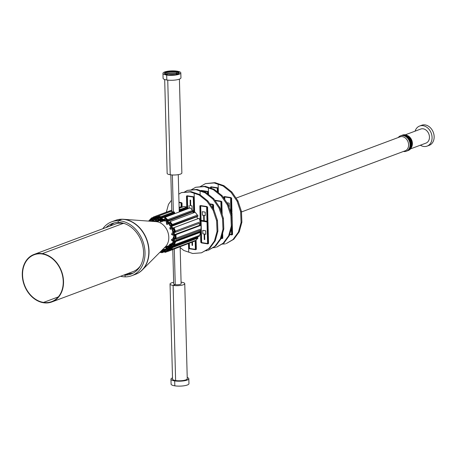 <?xml version="1.0" encoding="UTF-8"?>
<svg xmlns="http://www.w3.org/2000/svg" width="457" height="457" viewBox="0 0 457 457"><rect width="100%" height="100%" fill="white"/><g stroke="black" fill="none" stroke-linecap="round" stroke-linejoin="round"><path stroke-width="0.69" d="M156.277 216.904L153.575 217.829L156.277 216.904M171.758 210.266L156.054 216.11L171.758 210.243L156.054 216.11L156.305 216.818L153.552 217.761L156.328 216.881L156.054 216.11L153.301 217.052L153.598 217.898L158.093 216.327L153.598 217.898L153.718 218.235L158.105 216.704L153.632 218.292L156.351 217.326M170.918 211.534L171.786 211.208L170.918 211.534M156.848 215.835L157.122 216.612L158.093 216.247L157.122 216.612L157.265 217.012L153.718 218.235M171.781 211.134L170.775 211.511L171.781 211.134M153.301 217.052L171.758 210.157M179.121 207.432L181.88 206.484L179.121 207.512M153.632 218.292L156.374 217.395M157.288 217.081L158.105 216.778M171.786 211.665L170.832 174.848M154.512 218.315A0.411 0.32 69.5 0 1 155.14 218.315A0.411 0.32 69.5 0 1 154.643 218.709A0.411 0.32 69.5 0 1 154.512 218.315M154.449 218.297A0.48 0.377 69.5 0 1 155.197 218.292A0.48 0.377 69.5 0 1 154.615 218.76A0.48 0.377 69.5 0 1 154.449 218.297M154.523 219.349L152.112 220.925L154.523 219.349M154.455 218.417L154.18 218.595L154.54 219.251L152.078 220.862L154.569 219.314L154.18 218.595L151.724 220.205L152.147 220.988L155.637 218.794L152.204 221.097M155.249 218.789L155.626 218.72L155.283 218.852L155.7 219.143L153.98 220.297M152.912 220.994L152.244 221.171M152.164 221.205L155.483 219.229L152.906 220.925M152.347 221.365L152.952 221.137M152.969 220.954A0.411 0.32 69.5 0 1 153.603 220.874A0.411 0.32 69.5 0 1 153.443 221.371A0.411 0.32 69.5 0 1 152.969 220.954M153.244 221.439A0.48 0.377 69.5 0 1 153.135 220.537A0.48 0.377 69.5 0 1 153.432 221.451M151.353 219.303L150.69 220.011L151.353 219.303M153.381 217.281L151.501 217.983L150.901 218.623L151.347 219.206L149.513 221.165L151.393 219.257L150.901 218.623L148.833 220.84L149.062 221.137M151.501 217.983L151.987 218.623L153.638 218.006L152.032 218.675L153.661 218.069L152.032 218.675L150.833 219.954L152.032 218.675L152.244 218.954L154.517 218.103L152.244 218.954L151.073 220.303M149.61 221.171L152.244 218.954L149.525 221.165M152.284 219.006L154.477 218.189M150.085 221.211A0.411 0.32 69.5 0 1 150.587 220.782A0.411 0.32 69.5 0 1 150.644 221.251M150.022 221.205A0.48 0.377 69.5 0 1 150.616 220.725A0.48 0.377 69.5 0 1 150.713 221.251M180.612 210.134L179.184 209.912L180.612 210.134M179.144 208.318L183.954 206.518L186.97 206.987L180.652 209.346L180.669 210.071L179.184 209.843L180.675 210.14L180.652 209.346L179.167 209.117M181.549 210.346L187.867 207.918L181.549 210.346L179.19 209.98L181.549 210.346L181.555 210.694L187.873 208.329L187.867 207.986L181.549 210.346M181.526 209.483L181.543 210.277L187.867 207.918L187.844 207.118L181.526 209.483L180.652 209.346L186.97 206.987L187.844 207.118M179.195 210.329L181.555 210.694L187.873 208.329L181.555 210.763L179.195 210.329L181.555 210.763M179.213 210.928L179.555 210.98L179.213 210.854M179.555 210.98L180.555 210.608M179.555 210.911L180.555 210.54M161.07 217.435L158.111 216.978L161.07 217.435M158.088 216.184L170.644 211.488L173.666 211.957L161.11 216.647L161.127 217.372L158.111 216.909L161.132 217.441L161.11 216.647L158.088 216.184L158.111 217.046L162.007 217.646L174.557 212.888L162.007 217.646L158.111 217.046L158.122 217.389L162.012 217.995L174.568 213.299L174.563 212.956L162.007 217.646L162.012 217.995L174.574 213.373L162.012 218.063L159.122 217.549L158.128 217.92L160.013 218.212L161.013 217.84M161.984 216.784L162.001 217.578L174.557 212.888L174.54 212.088L161.984 216.784L161.11 216.647L173.666 211.957L174.54 212.088M160.013 218.212L161.013 217.909M158.99 217.595L162.012 218.063M157.911 218.806A0.411 0.32 69.5 0 1 158.533 218.869A0.411 0.32 69.5 0 1 158.013 219.24A0.411 0.32 69.5 0 1 157.911 218.806M157.859 218.777A0.48 0.377 69.5 0 1 158.585 218.852A0.48 0.377 69.5 0 1 157.979 219.286A0.48 0.377 69.5 0 1 157.859 218.777L155.671 218.966L157.854 218.783M173.7 213.722L173.997 213.613A0.48 0.377 -110.5 0 0 174.094 213.55M179.23 211.711L180.338 211.3L179.23 211.711M179.235 211.785L180.326 211.38M158.128 217.949L155.517 218.166L155.654 218.897L157.882 218.714L155.654 218.897L157.842 218.857L155.683 219.034L155.746 219.383L157.922 219.206L155.728 219.674L158.036 219.349M158.488 218.046L158.545 218.355L158.488 218.046M155.517 218.166L158.116 217.195M159.533 219.012L159.093 219.177M155.728 219.674L158.105 219.4M156.483 219.394L157.922 219.206M159.556 219.137L160.784 218.68M155.557 220.377A0.411 0.32 69.5 0 1 156.191 220.365A0.411 0.32 69.5 0 1 155.694 220.765A0.411 0.32 69.5 0 1 155.557 220.377M155.5 220.354A0.48 0.377 69.5 0 1 156.243 220.343A0.48 0.377 69.5 0 1 155.66 220.817A0.48 0.377 69.5 0 1 155.5 220.354M169.998 245.489L164.686 247.471L169.998 245.489M164.783 247.374L170.044 245.409M123.79 275.068A26.969 21.136 -110.5 0 0 124.99 275.114L128.788 273.697A26.969 21.136 -110.5 0 0 132.93 273.229M120.574 276.268A28.757 22.536 -110.5 0 0 125.212 276.862L124.99 275.114A26.969 21.136 -110.5 0 0 131.079 274.057A26.969 21.136 -110.5 0 0 142.601 245.141A26.969 21.136 -110.5 0 0 118.289 222.462A26.969 21.136 -110.5 0 0 112.199 223.524A26.969 21.136 -110.5 0 0 106.035 227.54M114.141 222.93A26.969 21.136 -110.5 0 0 109.834 226.124M127.589 273.652A26.969 21.136 -110.5 0 0 128.788 273.697L124.99 275.114L125.212 276.862A28.757 22.536 -110.5 0 0 131.702 275.731A28.757 22.536 -110.5 0 0 143.989 244.901A28.757 22.536 -110.5 0 0 118.066 220.72L121.865 219.303L118.066 220.72A28.757 22.536 -110.5 0 0 111.577 221.851A28.757 22.536 -110.5 0 0 102.819 228.74M118.289 222.462L118.066 220.72L118.289 222.462M111.577 221.851L115.37 220.434A28.757 22.536 69.5 0 1 121.865 219.303A28.757 22.536 69.5 0 1 147.788 243.484A28.757 22.536 69.5 0 1 135.5 274.314L131.702 275.731M127.811 273.566A26.94 21.113 -110.5 0 0 128.937 273.612L128.937 273.612A26.94 21.113 -110.5 0 0 133.118 273.132M114.347 222.885A26.94 21.113 -110.5 0 0 110.057 226.038M135.689 274.24A28.757 22.536 -110.5 0 0 135.718 274.229A28.757 22.536 -110.5 0 0 142.264 269.978A28.757 22.536 -110.5 0 0 146.766 239.405A28.757 22.536 -110.5 0 0 123.321 219.269A28.757 22.536 -110.5 0 0 122.082 219.223L122.019 219.246A28.757 22.536 -110.5 0 0 115.524 220.377A28.757 22.536 -110.5 0 0 115.45 220.405M129.868 272.795L128.937 273.612L129.868 272.795M135.575 274.286A28.757 22.536 -110.5 0 0 135.655 274.257A28.757 22.536 -110.5 0 0 147.942 243.421A28.757 22.536 -110.5 0 0 122.019 219.246L122.082 219.223A28.757 22.536 -110.5 0 0 115.592 220.348A28.757 22.536 -110.5 0 0 115.558 220.365M160.733 220.303L156.9 221.736L160.733 220.303M178.773 194.128L181.446 192.603L190.186 191.923L199.081 194.956L207.055 201.343L213.116 210.214L216.618 220.76L217.052 231.453L214.402 241.09L208.98 248.517L201.44 252.824L192.7 253.504L188.741 252.155L188.638 248.242L188.741 252.155L183.805 250.47L180.172 247.563M201.44 252.824L209.809 248.202L215.23 240.782L217.886 231.139L217.452 220.445L213.95 209.906L207.889 201.029L199.915 194.648L194.973 192.963L194.145 193.271L194.648 212.454L194.145 193.271L194.973 192.963L191.02 191.614L181.446 192.603M166.325 212.191L168.484 204.336L171.495 200.212M191.02 191.614L190.186 191.923M187.667 208.826L187.661 208.483L187.667 208.826M187.336 207.044L187.039 195.762L187.37 195.79L187.621 207.084L187.336 196.15L193.26 197.064L193.677 212.813L193.254 196.721L193.585 196.75L194.002 212.694M193.585 196.75L193.962 212.705M187.039 195.762L193.545 196.767M187.381 208.895L187.376 208.586M193.294 196.704L193.26 197.064L187.336 196.15L187.33 195.807L193.294 196.704M187.142 199.646L186.57 199.56L186.479 196.03L187.044 196.122L186.479 196.03M193.597 197.11L194.248 197.207L194.339 200.737L193.688 200.657M193.597 197.133L194.202 197.224L194.299 200.754M187.233 203.245L186.667 203.159L186.576 199.629L187.142 199.715M187.142 199.692L186.576 199.629M193.688 200.703L194.339 200.806L194.431 204.33L193.779 204.256M193.688 200.726L194.299 200.823L194.391 204.348M187.33 206.844L186.759 206.753L186.667 203.228L187.233 203.314M187.233 203.291L186.667 203.228M193.785 204.302L194.436 204.405L194.528 207.929L193.877 207.849M193.785 204.325L194.391 204.416L194.488 207.946M186.764 206.952L187.33 206.912M187.33 206.89L186.764 206.821M193.877 207.901L194.528 207.998L194.619 211.528L193.968 211.448M193.877 207.924L194.488 208.015L194.579 211.545M194.579 211.614L193.974 211.494L194.579 211.614L194.602 212.465M194.625 211.597L194.648 212.454M191.569 209.266L192.123 209.329L192.031 205.873L190.472 205.633M192.077 209.346L192.031 205.873M191.991 205.884L190.718 205.69M190.546 200.149L190.569 205.667M190.255 200.103L190.278 205.621M189.084 205.439L189.158 208.266M190.689 205.684L190.615 200.149M190.403 200.126L190.546 205.661L190.472 200.126M190.112 200.08L190.255 205.616L190.175 200.086M178.984 202.223L181.052 202.542L181.063 202.885L178.995 202.571L181.063 202.885L181.166 206.73L181.052 202.542L181.383 202.571L181.492 206.615M181.383 202.571L181.452 206.633M178.984 202.2L181.343 202.588M181.395 202.931L182.046 203.028L181.897 206.541M181.772 206.524L181.486 206.478M181.395 202.954L182.006 203.045L182.097 206.575M181.926 206.615L182.115 207.147M184.32 192.134L187.37 190.386L196.116 189.706L200.069 191.06L200.903 190.746L196.944 189.398L187.37 190.386M196.944 189.398L196.116 189.706M205.839 192.431L205.01 192.745L200.069 191.06L200.166 194.848L200.069 191.06L200.903 190.746L205.839 192.431L213.813 198.818L219.874 207.689L223.376 218.235L222.542 218.543L222.982 229.237L223.81 228.928L223.376 218.235M165.531 251.344L168.233 250.419L165.531 251.344M164.549 251.259L164.96 252.413L165.754 252.138L165.503 251.43L168.256 250.482L165.48 251.361L165.754 252.138L168.507 251.19L168.256 250.482L169.981 249.842L164.657 251.567L168.21 250.35L168.09 250.013L164.954 251.03M169.935 249.779L168.233 250.419L169.935 249.779M169.89 249.722L168.21 250.35L169.89 249.722M168.507 251.19L193.46 241.61M165.285 250.899L164.429 251.224M165.428 250.853L167.153 250.259M164.514 251.161L164.931 251.019L164.526 251.19M168.067 249.945L169.616 249.368M165.303 250.676A0.411 0.32 69.5 0 1 164.669 250.682A0.411 0.32 69.5 0 1 165.166 250.282A0.411 0.32 69.5 0 1 165.303 250.676M165.36 250.699A0.48 0.377 69.5 0 1 164.617 250.699A0.48 0.377 69.5 0 1 165.2 250.23A0.48 0.377 69.5 0 1 165.36 250.699M167.279 248.899L169.113 247.7L167.279 248.899M169.661 249.088L166.914 250.116L169.953 248.779L167.622 249.648L167.268 248.991L169.079 247.808L167.233 248.928L167.622 249.648L169.461 248.442M169.718 247.368L166.491 249.333L169.661 247.254L169.49 246.946L166.839 248.597M170.924 246.786L169.661 247.254L170.924 246.786M166.914 250.116L166.319 249.019L170.581 246.466M168.673 247.477L166.142 248.859L169.456 246.883M166.142 248.859L168.639 247.414M166.839 248.037A0.411 0.32 69.5 0 1 166.205 248.117A0.411 0.32 69.5 0 1 166.365 247.62A0.411 0.32 69.5 0 1 166.839 248.037M166.902 248.042A0.48 0.377 69.5 0 1 166.154 248.134A0.48 0.377 69.5 0 1 166.342 247.551A0.48 0.377 69.5 0 1 166.902 248.042M170.455 248.945L172.483 246.774L170.455 248.945M172.969 247.408L198.001 238.057L195.933 240.273L170.901 249.625L170.455 249.042L172.529 246.826L170.415 248.985L170.901 249.625L172.969 247.408L172.529 246.826L197.515 237.423L172.443 246.717L169.775 249.568L172.443 246.717L172.232 246.443L170.107 248.614M198.001 238.057L197.555 237.48L172.483 246.774L197.515 237.423L172.443 246.717L197.475 237.366L197.258 237.092L172.232 246.443L169.564 249.293L170.307 250.259L170.901 249.625L195.933 240.273L195.333 240.908L170.307 250.259M171.541 247.174L170.25 248.562L169.25 248.934L170.547 247.551L174.191 245.638M169.25 248.934L170.501 247.494L171.501 247.123M172.186 246.386L197.235 237.057M169.781 247.934A0.411 0.32 69.5 0 1 169.159 248.094A0.411 0.32 69.5 0 1 169.781 247.934M169.838 247.928A0.48 0.377 69.5 0 1 169.107 248.111A0.48 0.377 69.5 0 1 169.838 247.928M171.175 245.717L172.34 243.735L171.175 245.717M171.683 246.923L171.249 247.088L171.712 246.3L173.934 245.472L171.712 246.3L171.192 245.82L172.392 243.77L171.147 245.775L171.712 246.3L172.895 244.278M172.289 243.69L170.632 246.512L172.289 243.69M171.249 247.088L170.335 246.237L170.821 245.415M172.112 243.341L170.387 246.283L172.112 243.341M171.918 243.672L170.918 245.38L169.918 245.752L170.918 244.044L172.106 243.215M169.918 245.752L170.872 243.998L171.866 243.627M172.398 242.718L173.226 242.41M170.261 244.615A0.411 0.32 69.5 0 1 169.661 244.849A0.411 0.32 69.5 0 1 170.261 244.615M170.312 244.592A0.48 0.377 69.5 0 1 169.604 244.872A0.48 0.377 69.5 0 1 170.312 244.592M173.923 244.289L174.974 241.205L173.923 244.289M175.597 241.604L200.629 232.253L199.56 235.395L174.528 244.746L173.957 244.381L175.025 241.239L173.906 244.346L174.528 244.746L175.597 241.604L175.025 241.239L200.006 231.853L174.917 241.17L173.54 245.22L174.917 241.17L174.648 240.993L173.546 244.032M200.629 232.253L200.057 231.888L175.025 241.239L199.949 231.819L174.917 241.17L199.68 231.642L174.648 240.993L173.272 245.049L174.22 245.655L174.528 244.746L199.56 235.395L199.252 236.303L174.22 245.655M174.294 242.039L173.626 244.004L172.626 244.375L173.294 242.41L174.294 242.039L174.591 240.959L199.68 231.642L174.591 240.959M172.626 244.375L173.237 242.376L174.237 242.004L174.585 238.12M172.763 243.147A0.411 0.32 69.5 0 1 172.198 243.455A0.411 0.32 69.5 0 1 172.763 243.147M172.809 243.113A0.48 0.377 69.5 0 1 172.666 243.792A0.48 0.377 69.5 0 1 172.329 242.89A0.48 0.377 69.5 0 1 172.809 243.113M173.506 240.776L173.94 237.749L173.506 240.776M173.551 240.862L174.151 241.096L173.551 240.862L173.991 237.811L173.551 240.862M173.877 237.771L173.294 241.81L173.877 237.771M174.008 242.09L172.952 241.673L173.106 240.582M199.349 230.614L199.183 231.745L174.151 241.096L199.178 231.773M173.569 237.806L173.009 241.696L173.569 237.806M173.483 238.411L173.174 240.559L172.175 240.93L172.483 238.783L173.483 238.411L173.511 237.783M172.175 240.93L172.426 238.76L173.426 238.388M172.1 239.651A0.411 0.32 69.5 0 1 172.026 240.296A0.411 0.32 69.5 0 1 171.741 239.525A0.411 0.32 69.5 0 1 172.1 239.651M172.14 239.611A0.48 0.377 69.5 0 1 172.049 240.365A0.48 0.377 69.5 0 1 171.712 239.462A0.48 0.377 69.5 0 1 172.14 239.611M175.414 238.086L175.322 234.555L175.414 238.086M175.985 234.658L201.017 225.307L201.114 228.906L176.082 238.257L175.471 238.16L175.379 234.567L175.414 238.154L176.082 238.257L175.985 234.658L175.379 234.567L200.349 225.204L175.26 234.55L175.385 239.182L174.974 234.504L175.002 237.966M201.017 225.307L200.406 225.215L175.379 234.567L200.292 225.198L175.26 234.55L200 225.152L174.974 234.504L175.094 239.137L176.111 239.291L176.082 238.257L201.114 228.906L201.143 229.945L176.111 239.291M175.002 235.698L175.06 237.943L174.066 238.314L174.003 236.069L175.002 235.698L174.911 234.492L200 225.152L174.911 234.492M174.066 238.314L173.946 236.058L174.945 235.686M173.786 237.04A0.411 0.32 69.5 0 1 173.763 237.737A0.411 0.32 69.5 0 1 173.477 236.972A0.411 0.32 69.5 0 1 173.786 237.04M173.814 236.989A0.48 0.377 69.5 0 1 173.786 237.806A0.48 0.377 69.5 0 1 173.449 236.903A0.48 0.377 69.5 0 1 173.814 236.989M173.917 234.818L173.323 231.682L173.917 234.818M174.751 235.761L174.58 234.829L174.917 234.704L173.986 234.881L173.38 231.665L173.928 234.887L174.58 234.829L173.94 231.453M173.243 231.55L174.066 235.932L173.243 231.55M174.34 235.909L173.729 235.961L173.506 234.778M199.212 223.353L199.572 225.284M172.917 231.351L173.786 235.961L172.917 231.351M172.82 231.385A0.48 0.377 69.5 0 1 172.483 230.482A0.48 0.377 69.5 0 1 172.82 231.385L173.1 231.282M173.134 232.499L173.557 234.755L172.563 235.132L172.135 232.87L173.134 232.499L172.86 231.368M172.563 235.132L172.078 232.876L173.077 232.499M172.083 233.904A0.411 0.32 69.5 0 1 172.123 234.647A0.411 0.32 69.5 0 1 171.838 233.875A0.411 0.32 69.5 0 1 172.083 233.904M172.1 233.841A0.48 0.377 69.5 0 1 172.146 234.715A0.48 0.377 69.5 0 1 171.809 233.813A0.48 0.377 69.5 0 1 172.1 233.841M199.395 224.324A0.48 0.377 -110.5 0 0 199.321 223.947M174.688 231.276L173.471 227.843L174.688 231.276M174.083 227.632L199.109 218.28L200.355 221.782L174.768 231.328L173.523 227.826L174.717 231.345L175.322 231.133L174.083 227.632L173.523 227.826L198.504 218.492L173.42 227.86L175.02 232.373L173.152 227.952L174.288 231.322M199.109 218.28L173.152 227.952L174.757 232.464L175.682 232.145L175.322 231.133L200.355 221.782L200.714 222.793L175.682 232.145M173.569 229.111L174.346 231.299L173.346 231.676L172.569 229.488L173.569 229.111L173.1 227.969L198.184 218.6L173.1 227.969M173.346 231.676L172.518 229.505L173.511 229.134M172.689 230.545A0.411 0.32 69.5 0 1 172.797 231.316A0.411 0.32 69.5 0 1 172.506 230.551A0.411 0.32 69.5 0 1 172.689 230.545M200.069 220.971A0.48 0.377 -110.5 0 0 199.898 220.491M172.346 228.751L170.621 225.564L172.346 228.751M173.323 229.203L172.923 228.46L173.232 228.346L172.426 228.786L170.667 225.535L172.38 228.814L172.923 228.46L171.192 225.261M170.947 225.352L170.575 225.598L172.66 229.448L170.335 225.752L172.66 229.917L170.918 226.832L169.924 227.203L171.021 229.231L172.021 228.86M196.778 216.932L197.761 218.754M169.924 227.203L170.975 229.265L171.969 228.894M170.867 226.849L172.552 229.968M170.215 228.249A0.411 0.32 69.5 0 1 170.381 229.031A0.411 0.32 69.5 0 1 170.095 228.26A0.411 0.32 69.5 0 1 170.215 228.249M170.21 228.18A0.48 0.377 69.5 0 1 170.41 229.1A0.48 0.377 69.5 0 1 170.073 228.197A0.48 0.377 69.5 0 1 170.21 228.18M197.653 218.555A0.48 0.377 -110.5 0 0 197.447 218.172M171.872 224.901L169.713 222.085L171.872 224.901M170.17 221.594L195.196 212.242L197.401 215.116L171.952 224.918L169.753 222.045L171.912 224.958L172.369 224.467L170.17 221.594L169.673 222.131L172.506 225.832L197.578 216.435L172.506 225.832L169.673 222.131L172.312 226.044L197.538 216.481L172.272 226.084L170.204 223.296L169.204 223.667L166.519 221.165L170.581 225.461L171.581 225.09M173.003 225.295L172.546 225.787L197.578 216.435L198.035 215.944L173.003 225.295L172.369 224.467L197.401 215.116L198.035 215.944M166.862 220.582L166.548 221.114L169.113 223.502L166.485 221.222L170.541 225.507L171.541 225.13M167.119 222.296L166.302 221.536L166.485 221.222L169.204 223.667M170.147 223.313L172.272 226.084M169.656 224.655A0.411 0.32 69.5 0 1 169.884 225.438A0.411 0.32 69.5 0 1 169.656 224.655M169.638 224.587A0.48 0.377 69.5 0 1 169.913 225.507A0.48 0.377 69.5 0 1 169.638 224.587L166.331 221.485L169.713 224.427M169.918 223.399L169.433 222.947L169.77 222.822L169.084 223.553L169.433 222.947L166.879 220.571M192.78 212.025L193.637 212.825M167.182 222.273L168.787 223.764L167.788 224.136L166.188 222.645L167.182 222.273M166.188 222.645L167.759 224.193L168.787 223.764M169.593 224.598L168.753 223.816M166.776 223.542A0.411 0.32 69.5 0 1 167.068 224.307A0.411 0.32 69.5 0 1 166.776 223.542M166.748 223.473A0.48 0.377 69.5 0 1 167.096 224.376A0.48 0.377 69.5 0 1 166.748 223.473L166.919 223.41M167.228 220.251L164.766 217.829L167.228 220.251M165.137 217.241L190.169 207.889L192.683 210.357L167.65 219.708L167.308 220.245L164.794 217.778L167.279 220.297L167.65 219.708L165.137 217.241L164.731 217.88L167.97 221.062L193.037 211.66L167.97 221.062L164.731 217.88L164.571 218.138L167.81 221.319L193.003 211.711L167.776 221.365L165.405 218.954L164.406 219.326L165.977 220.868L166.976 220.497M168.376 220.423L168.005 221.011L193.037 211.66L193.408 211.071L168.376 220.423L167.65 219.708L192.683 210.357L193.408 211.071M164.406 219.326L165.948 220.92L166.942 220.548M165.343 218.977L167.776 221.365M164.977 220.24A0.411 0.32 69.5 0 1 165.263 221.011A0.411 0.32 69.5 0 1 164.977 220.24M164.948 220.171A0.48 0.377 69.5 0 1 165.285 221.079A0.48 0.377 69.5 0 1 164.948 220.171L165.12 220.108M159.83 252.344L162.052 252.687L162.035 251.961L160.458 251.716L161.972 251.881L160.516 251.658L162.035 251.961L164.777 250.933L162.035 251.961L160.573 251.596L162.029 251.818L162.024 251.476L160.75 251.424M164.726 250.882L162.035 251.893L164.726 250.882M164.686 250.83L162.029 251.818L164.686 250.83M162.052 252.687L164.703 251.698M161.018 251.253L162.024 251.476L163.943 250.756L162.024 251.476L160.858 251.31M162.018 251.407L163.703 250.779M164.577 250.453L164.486 249.968L161.989 250.179L164.417 249.905L162.064 250.099L164.486 249.968L166.439 249.242L164.486 249.968L162.144 250.025L164.463 249.83L164.394 249.482L162.212 249.956M166.405 249.179L164.474 249.899L166.405 249.179M166.377 249.116L164.463 249.83L166.377 249.116M161.184 250.984L164.617 250.699M161.681 250.944L161.607 250.562L161.681 250.944M163.406 249.493L164.394 249.482L166.125 248.837L162.286 249.876M164.383 249.413L166.205 248.734M181.109 211.277L180.378 210.991L180.292 211.58M180.378 210.991L181.161 210.7M186.976 208.735L187.433 208.912M163.652 220.188L160.727 219.052L163.652 220.188M164.76 219.754L163.817 219.451L165.274 218.909L163.817 219.451L163.72 220.143L160.738 218.983L163.709 220.211L163.817 219.451L160.835 218.292L160.715 219.12L164.726 220.548L160.715 219.12L160.67 219.446L164.8 220.834L161.658 219.834L160.664 220.205L162.526 220.931L163.52 220.554M164.68 219.783L164.509 220.942L161.567 219.868M160.835 218.292L161.618 218M173.671 213.705L174.123 213.882M162.526 220.931L163.515 220.622M164.503 221.005L164.828 220.885M160.378 221.262A0.411 0.32 69.5 0 1 160.973 221.394A0.411 0.32 69.5 0 1 160.43 221.736A0.411 0.32 69.5 0 1 160.378 221.262M160.327 221.222A0.48 0.377 69.5 0 1 161.024 221.377A0.48 0.377 69.5 0 1 160.39 221.776A0.48 0.377 69.5 0 1 160.327 221.222M142.264 269.978L165.451 246.7A14.213 11.139 -110.5 0 0 167.679 231.59A14.213 11.139 -110.5 0 0 156.088 221.645L123.321 219.269M213.116 210.214L213.95 209.906M217.452 220.445L216.618 220.76M207.055 201.343L207.889 201.029M199.081 194.956L199.915 194.648M208.98 248.517L209.809 248.202M214.402 241.09L215.23 240.782M217.052 231.453L217.886 231.139M195.447 240.788L195.682 249.728L195.39 249.682L195.162 240.976L195.385 249.339L189.461 248.425L189.329 243.415L189.466 248.768L189.175 248.728L189.038 243.518M195.487 240.748L195.682 249.728M195.39 249.682L189.466 248.768L189.461 248.425L195.385 249.339L195.39 249.682M195.625 245.803L196.23 245.9L196.321 249.425L195.716 249.333M195.619 245.78L196.23 245.9M196.276 245.883L196.321 249.425M188.507 244.706L189.072 244.792L188.507 244.706L188.598 248.237L189.164 248.322M195.527 242.21L196.139 242.301L196.23 245.832L195.619 245.735M195.527 242.187L196.139 242.301M196.179 242.284L196.23 245.832M189.072 244.724L188.507 244.638L188.478 243.73M196.082 240.114L196.133 242.233L195.527 242.141M196.122 240.068L196.133 242.233M192.066 245.352L191.98 242.421M192.208 245.375L192.123 242.37M200.914 225.29L200.4 205.553L206.655 206.495L207.015 221.936L201.091 221.022L207.015 221.936L207.581 243.518L201.657 242.604L201.091 221.022L201.086 220.674L207.01 221.588L207.592 243.861L201.668 242.947L200.686 205.593L206.947 206.541L207.924 243.889L207.581 243.518L201.657 242.604L201.377 242.901L201.04 229.98M200.794 220.628L201.086 220.674L200.794 220.628M200.4 205.553L200.697 205.941L206.621 206.855L207.01 221.588L201.086 220.674L201.074 220.331L203.765 220.742L201.074 220.331L200.697 205.941L206.621 206.855L206.901 206.553L207.341 221.616L207.01 221.588L207.301 221.634L207.884 243.907M207.821 239.982L208.432 240.079L208.523 243.604L207.912 243.512M207.821 239.959L208.432 240.079M208.472 240.062L208.523 243.604M201.274 238.948L200.703 238.885L201.274 238.971M201.366 242.501L200.8 242.416L200.703 238.885M207.729 236.389L208.335 236.48L208.426 240.011L207.821 239.914M207.724 236.366L208.335 236.48M208.381 236.463L208.426 240.011M201.177 235.355L200.612 235.286L201.177 235.378M201.269 238.902L200.703 238.817L200.612 235.286M207.632 232.79L208.243 232.881L208.335 236.412L207.724 236.315M207.632 232.767L208.243 232.881M208.283 232.87L208.335 236.412M201.086 231.756L200.514 231.693L201.086 231.779M201.177 235.309L200.612 235.218L200.537 232.516M200.532 232.19L200.514 231.693M207.541 229.191L208.146 229.288L208.238 232.813L207.632 232.722M207.535 229.168L208.146 229.288M208.192 229.271L208.238 232.813M201.08 231.71L200.514 231.625L200.48 230.191M208.055 225.689L207.444 225.575L208.055 225.689L208.146 229.22L207.535 229.123M208.095 225.672L208.146 229.22M200.897 224.564L200.326 224.496L200.897 224.587M200.349 225.204L200.326 224.496M207.352 221.999L207.958 222.091L208.055 225.621L207.444 225.524M207.347 221.976L207.958 222.091M208.004 222.079L208.055 225.621M200.8 220.965L200.235 220.902L200.8 220.988M200.891 224.518L200.326 224.427L200.286 222.953M200.252 221.485L200.235 220.902M205.701 230.785L202.754 230.357L202.845 233.813L205.753 234.258L205.701 230.785L202.754 230.357M205.753 234.258L205.661 230.802M204.136 234.013L204.262 239.531M204.702 239.599L204.547 234.075M206.998 221.245L204.273 220.822L206.998 221.245M207.238 217.709L207.849 217.806L207.941 221.331L207.329 221.239M207.238 217.686L207.849 217.806M207.889 217.789L207.941 221.331M200.692 216.675L200.12 216.612L200.692 216.698M200.783 220.228L200.212 220.143L200.12 216.612M207.752 214.207L207.141 214.093L207.752 214.207L207.844 217.738L207.238 217.641M207.792 214.19L207.844 217.738M200.594 213.082L200.029 213.013L200.594 213.105M200.686 216.629L200.12 216.544L200.029 213.013M207.661 210.608L207.05 210.494L207.661 210.608L207.752 214.139L207.141 214.042M207.701 210.597L207.752 214.139M200.503 209.483L199.932 209.42L200.503 209.506M200.594 213.036L200.023 212.945L199.932 209.42M207.564 207.015L206.952 206.895L207.564 207.015L207.655 210.54L207.05 210.448M207.609 206.998L207.655 210.54M200.406 205.884L199.84 205.821L200.406 205.907M200.497 209.437L199.932 209.352L199.84 205.821M205.216 212.111L202.268 211.677L202.36 215.138L205.262 215.584L205.216 212.111L202.268 211.677M205.262 215.584L205.17 212.128M203.651 215.338L203.771 220.862M203.793 215.356L203.919 220.88M203.942 215.378L204.062 220.908M205.01 192.745L212.979 199.126L219.046 208.004L219.874 207.689M219.046 208.004L222.542 218.543M212.979 199.126L213.813 198.818M222.982 229.237L220.325 238.88L214.904 246.3L208.198 250.305L215.738 245.992L221.159 238.565L223.81 228.928M214.904 246.3L215.738 245.992M220.325 238.88L221.159 238.565M207.364 250.613L205.324 250.773M209.832 203.879L212.539 204.296L212.545 204.645L210.094 204.262L212.545 204.645L212.636 207.981L212.539 204.296L212.871 204.325L212.979 208.483M209.814 203.856L212.831 204.342L212.933 208.421M212.973 208.301L213.585 208.398L213.613 209.409M212.973 208.278L213.585 208.398M213.625 208.381L213.653 209.472M212.882 204.707L213.488 204.799L213.585 208.329L212.973 208.232M212.882 204.685L213.488 204.799M213.533 204.782L213.585 208.329M415.11 131.148A10.717 8.403 69.5 0 1 419.606 126.041L421.68 125.264A10.717 8.403 69.5 0 1 429.374 126.84A10.717 8.403 69.5 0 1 434.15 137.094A10.717 8.403 69.5 0 1 429.186 145.343L427.106 146.12A10.717 8.403 69.5 0 1 420.36 145.206M419.606 126.041A10.717 8.403 69.5 0 1 427.295 127.617A10.717 8.403 69.5 0 1 432.071 137.871A10.717 8.403 69.5 0 1 427.106 146.12M405.308 134.809L420.731 129.051A7.501 5.878 69.5 0 1 426.113 130.159A7.501 5.878 69.5 0 1 429.454 137.334A7.501 5.878 69.5 0 1 425.981 143.11L410.563 148.868M407.05 135.363L407.747 135.695A7.501 5.878 69.5 0 1 409.066 136.523A7.501 5.878 69.5 0 1 411.82 146.606L411.511 147.308A8.22 6.438 -110.5 0 0 408.495 136.272A8.22 6.438 -110.5 0 0 407.05 135.363A8.22 6.438 -110.5 0 0 402.6 135.061L401.977 135.295A8.22 6.438 69.5 0 1 407.873 136.506A8.22 6.438 69.5 0 1 411.534 144.366A8.22 6.438 69.5 0 1 407.73 150.69A8.22 6.438 69.5 0 1 407.307 150.827M407.73 150.69L408.352 150.456A8.22 6.438 -110.5 0 0 411.511 147.308M401.566 135.466A8.22 6.438 69.5 0 1 401.977 135.295M403.634 135.323A7.86 6.158 69.5 0 1 407.741 136.786A7.86 6.158 69.5 0 1 408.958 149.582M398.218 137.534A8.22 6.438 69.5 0 1 400.521 135.838L401.143 135.603A8.22 6.438 69.5 0 1 407.038 136.814A8.22 6.438 69.5 0 1 410.7 144.675A8.22 6.438 69.5 0 1 406.896 150.999L406.273 151.233A8.22 6.438 69.5 0 1 403.422 151.461M400.521 135.838A8.22 6.438 69.5 0 1 406.416 137.049A8.22 6.438 69.5 0 1 410.078 144.909A8.22 6.438 69.5 0 1 406.273 151.233M236.041 198.121L399.966 136.883A7.432 5.827 69.5 0 1 405.296 137.98A7.432 5.827 69.5 0 1 408.609 145.086A7.432 5.827 69.5 0 1 405.165 150.81L241.485 211.957M164.691 79.507L167.148 173.357A7.358 1.839 -1.5 0 0 170.221 174.763L167.742 80.118L170.221 174.763A7.358 1.839 -1.5 0 0 177.893 174.711A7.358 1.839 -1.5 0 0 181.863 172.969L179.407 79.124M162.955 73.343L163.086 78.284A8.934 2.228 -1.5 0 0 166.816 79.992A8.934 2.228 -1.5 0 0 176.122 79.929A8.934 2.228 -1.5 0 0 180.943 77.816L180.818 72.874A8.934 2.228 -1.5 0 0 177.082 71.166L176.191 71.503A7.398 1.845 -1.5 0 0 168.484 71.555A7.398 1.845 -1.5 0 0 164.491 73.303A7.398 1.845 -1.5 0 0 167.582 74.714A7.398 1.845 -1.5 0 0 175.288 74.662A7.398 1.845 -1.5 0 0 179.281 72.914A7.398 1.845 -1.5 0 0 176.191 71.503L177.082 71.166A8.934 2.228 -1.5 0 0 167.776 71.229A8.934 2.228 -1.5 0 0 162.955 73.343A8.934 2.228 -1.5 0 0 166.691 75.051A8.934 2.228 -1.5 0 0 175.996 74.988A8.934 2.228 -1.5 0 0 180.818 72.874M166.816 79.992L166.691 75.051L167.582 74.714L166.691 75.051L166.816 79.992M179.155 73.263A7.398 1.845 -1.5 0 0 176.208 72.195L176.191 71.503L176.208 72.195A7.398 1.845 -1.5 0 0 164.634 73.646M178.55 73.743A8.363 2.085 -1.5 0 0 176.808 73.366L176.779 72.292L176.808 73.366A8.363 2.085 -1.5 0 0 165.263 74.091M178.03 73.988A7.398 1.845 -1.5 0 0 176.242 73.577L176.808 73.366L176.242 73.577A7.398 1.845 -1.5 0 0 165.8 74.308M176.265 74.491L176.242 73.577L176.265 74.491M172.506 377.876A8.934 2.228 -1.5 0 0 170.964 379.184L171.095 384.126A8.934 2.228 -1.5 0 0 174.825 385.834L174.7 380.892L175.614 380.55L173.123 285.436A7.358 1.839 -1.5 0 0 180.789 285.385A7.358 1.839 -1.5 0 0 184.759 283.643A7.358 1.839 -1.5 0 0 181.686 282.237L181.086 282.46L181.686 282.237A7.358 1.839 -1.5 0 0 181.075 282.152M173.649 282.352A7.358 1.839 -1.5 0 0 170.044 284.031L172.535 379.139A7.358 1.839 -1.5 0 0 175.614 380.55A7.358 1.839 -1.5 0 0 183.28 380.498A7.358 1.839 -1.5 0 0 187.25 378.756L184.759 283.643M170.964 379.184A8.934 2.228 -1.5 0 0 174.7 380.892A8.934 2.228 -1.5 0 0 184 380.83A8.934 2.228 -1.5 0 0 188.821 378.716A8.934 2.228 -1.5 0 0 187.221 377.493M172.792 249.591L173.689 283.934A3.713 0.925 -1.5 0 0 175.242 284.642L173.123 285.436L175.614 380.55L174.7 380.892L174.825 385.834A8.934 2.228 -1.5 0 0 184.131 385.771A8.934 2.228 -1.5 0 0 188.952 383.657L188.821 378.716M170.044 284.031A7.358 1.839 -1.5 0 0 173.123 285.436L175.242 284.642A3.713 0.925 -1.5 0 0 179.115 284.62A3.713 0.925 -1.5 0 0 181.121 283.74L180.149 246.843M175.242 284.642L174.311 249.025L175.242 284.642M173.334 211.905L172.369 174.974L173.334 211.905M175.568 74.622A7.398 1.845 -1.5 0 0 168.285 74.811M175.151 74.685A7.004 1.748 -1.5 0 0 168.707 74.857M34.024 254.44A25.369 19.88 69.5 0 0 22.85 280.135A25.369 19.88 69.5 0 0 43.541 302.763L43.535 302.414L43.541 302.763A25.369 19.88 69.5 0 0 51.778 301.968A25.369 19.88 69.5 0 0 62.952 276.274A25.369 19.88 69.5 0 0 42.255 253.646L42.267 253.995A25.009 19.6 69.5 0 1 62.666 276.302A25.009 19.6 69.5 0 1 51.652 301.637A25.009 19.6 69.5 0 1 43.535 302.414A25.009 19.6 69.5 0 1 23.13 280.107A25.009 19.6 69.5 0 1 34.149 254.778A25.009 19.6 69.5 0 1 42.267 253.995L42.255 253.646L123.339 223.359L124.127 223.444L123.339 223.359A25.369 19.88 -110.5 0 0 122.493 223.25A25.369 19.88 -110.5 0 0 115.101 224.153L34.024 254.44A25.369 19.88 69.5 0 1 42.255 253.646L123.339 223.359A25.369 19.88 -110.5 0 1 124.572 223.593M51.778 301.968L132.856 271.681A25.369 19.88 -110.5 0 0 139.031 267.516A25.369 19.88 -110.5 0 0 140.373 265.894M43.535 302.414L58.296 296.901L43.535 302.414M191.203 189.844L195.687 187.284L204.428 186.605L208.386 187.953L209.215 187.638L205.262 186.29L195.687 187.284M205.262 186.29L204.428 186.605M214.156 189.329L213.322 189.638L208.386 187.953L208.558 194.608L208.386 187.953L209.215 187.638L214.156 189.329L222.131 195.71L228.192 204.587L231.693 215.127L230.859 215.441L231.293 226.135L232.127 225.821L231.693 215.127M201.291 190.883L201.32 190.426L201.583 190.98L207.501 191.746L207.558 193.808L207.495 191.403L207.826 191.432L207.895 194.076M207.826 191.432L207.855 194.042M201.28 190.443L207.786 191.443M207.535 191.386L207.501 191.746L201.577 190.832L201.571 190.483L207.535 191.386M201.286 190.78L200.754 190.7M200.857 190.735L201.286 190.798M208.443 191.906L207.838 191.786L208.443 191.906L208.518 194.573M208.489 191.889L208.558 194.608M200.103 186.69L205.456 183.634L214.202 182.954L218.155 184.302L218.989 183.988L215.03 182.64L205.456 183.634M215.03 182.64L214.202 182.954M223.924 185.679L223.096 185.988L218.155 184.302L218.377 192.705L218.155 184.302L218.989 183.988L223.924 185.679L231.899 192.06L237.96 200.937L241.462 211.477L240.633 211.791L241.068 222.485L241.896 222.171L241.462 211.477M211.088 188.278L211.094 186.776L211.38 188.381L211.351 187.181L217.275 188.095L217.372 191.906L217.264 187.753L217.595 187.781L217.715 192.174M217.595 187.781L217.669 192.14M211.048 186.793L217.555 187.793M217.309 187.736L217.275 188.095L211.351 187.181L211.34 186.839L217.309 187.736M210.517 188.084L210.494 187.062L211.06 187.147L210.494 187.062M217.606 188.135L218.257 188.238L218.349 191.769L217.698 191.689M217.606 188.158L218.218 188.255L218.309 191.78M217.703 191.757L218.309 191.849L218.332 192.671M217.703 191.734L218.309 191.849M218.355 191.837L218.377 192.705M213.322 189.638L221.297 196.019L227.358 204.896L228.192 204.587M227.358 204.896L230.859 215.441M221.297 196.019L222.131 195.71M231.293 226.135L228.643 235.772L223.222 243.193L216.515 247.197L224.05 242.884L229.471 235.464L232.127 225.821M223.222 243.193L224.05 242.884M228.643 235.772L229.471 235.464M215.681 247.505L212.676 247.74M222.039 235.366L222.125 238.588L221.776 236.326L221.822 238.194L221.285 238.114L221.834 238.543L221.194 238.445M222.079 235.229L222.125 238.588M222.228 234.687L222.673 234.755L222.765 238.286L222.153 238.188M222.233 234.67L222.673 234.755M222.713 234.744L222.765 238.286M222.633 233.213L222.668 234.687L222.245 234.624M222.668 233.076L222.668 234.687M214.779 200.229L220.857 201.189L220.862 201.537L215.058 200.64L220.862 201.537L221.125 211.448L220.857 201.189L221.188 201.217L221.485 212.534M221.188 201.217L214.796 200.257M221.142 201.234L221.439 212.396M221.479 212.391L222.091 212.482L222.142 214.522M221.479 212.368L222.091 212.482M222.131 212.471L222.188 214.659M221.382 208.792L221.993 208.889L222.085 212.414L221.479 212.322M221.382 208.769L221.993 208.889M222.033 208.872L222.085 212.414M221.291 205.199L221.902 205.29L221.993 208.82L221.382 208.723M221.291 205.176L221.902 205.29M221.942 205.273L221.993 208.82M221.194 201.6L221.805 201.691L221.896 205.222L221.291 205.124M221.194 201.577L221.805 201.691M221.845 201.68L221.896 205.222M219.463 207.09L219.457 206.793M223.096 185.988L231.071 192.368L237.132 201.246L237.96 200.937M237.132 201.246L240.633 211.791M231.071 192.368L231.899 192.06M241.068 222.485L238.411 232.122L232.99 239.548L226.284 243.547L233.824 239.234L239.245 231.813L241.896 222.171M232.99 239.548L233.824 239.234M238.411 232.122L239.245 231.813M225.455 243.855L221.868 244.135M224.478 199.149L224.45 196.567L230.625 197.538L230.848 212.591L231.036 213.151L231.311 212.665L231.351 214.093M231.699 227.386L231.893 234.938L231.602 234.892L231.431 228.346L231.596 234.544L229.802 234.27L231.596 234.544L231.602 234.892L229.711 234.601M224.41 196.579L224.707 196.973L230.636 197.887L224.707 196.973L224.775 199.589L224.741 196.607L230.956 197.567L231.396 214.23M231.733 227.249L231.893 234.938M231.351 212.648L230.728 212.231L230.625 197.538L230.916 197.584L231.351 212.648M231.83 231.013L232.442 231.105L232.533 234.635L231.928 234.538M231.83 230.991L232.442 231.105M232.487 231.093L232.533 234.635M231.739 227.415L232.35 227.512L232.442 231.036L231.83 230.945M231.739 227.392L232.35 227.512M232.39 227.495L232.442 231.036M232.253 223.913L232.345 227.443L231.739 227.346M232.299 223.896L232.345 227.443M231.899 220.274L232.047 223.81M232.202 220.303L232.253 223.844M231.756 216.669L232.065 216.721L231.899 220.205M231.75 216.647L232.065 216.721M232.11 216.704L232.156 220.245M231.973 213.122L231.362 213.008L231.973 213.122L232.065 216.652L231.75 216.601M232.013 213.105L232.065 216.652M231.248 208.74L231.859 208.832L231.95 212.362L231.345 212.265M231.248 208.718L231.859 208.832M231.899 208.82L231.95 212.362M231.156 205.142L231.768 205.239L231.859 208.763L231.248 208.672M231.156 205.119L231.768 205.239M231.808 205.222L231.859 208.763M231.67 201.64L231.059 201.526L231.67 201.64L231.762 205.17L231.156 205.073M231.71 201.623L231.762 205.17M231.579 198.041L230.968 197.927L231.579 198.041L231.67 201.571L231.059 201.474M231.619 198.03L231.67 201.571M224.421 196.916L223.85 196.853L224.421 196.938M223.89 198.287L223.85 196.853M228.843 206.547L229.277 206.615L229.225 203.142L226.963 202.794M229.186 203.154L226.98 202.817M229.277 206.615L229.225 203.142M155.009 218.874L155.608 218.652M153.472 221.439L155.557 220.662M151.021 221.274L152.084 220.88M155.563 221.605L160.904 219.611M179.23 211.654L180.344 211.237M158.402 219.434L160.801 218.537M158.065 218.532L159.11 218.143M156.054 220.931L160.71 219.194M155.717 220.023L156.917 219.577M160.933 219.617L155.608 221.605M190.329 200.103L190.472 205.639M164.8 250.116L166.559 249.459M166.342 247.551L170.472 246.009M169.29 247.528L171.027 246.883M169.793 244.284L171.952 243.478M172.329 242.89L173.174 242.576M171.712 239.462L172.363 239.217M173.449 236.903L173.963 236.709M171.809 233.813L172.226 233.653M172.483 230.482L172.82 230.357M170.41 229.1L170.804 228.951M169.913 225.507L170.404 225.324M167.096 224.376L167.708 224.147M165.285 221.079L165.88 220.857M164.297 247.86L170.815 245.426M160.841 221.959L163.954 220.794M160.504 221.057L161.607 220.645M170.027 245.209L165.108 247.043M192.129 245.358L192.054 242.393M192.277 245.38L192.197 242.341M192.42 245.403L192.34 242.29M192.351 245.403L192.271 242.313M192.568 245.426L192.483 242.233M192.494 245.426L192.414 242.261M204.33 239.537L204.188 234.018M204.473 239.559L204.33 234.041M204.405 239.559L204.256 234.03M204.622 239.582L204.473 234.064M204.547 239.582L204.405 234.053M204.765 239.605L204.622 234.087M203.839 220.862L203.696 215.344M203.988 220.88L203.839 215.367M204.13 220.902L203.988 215.39M204.279 220.925L204.13 215.413M204.205 220.931L204.062 215.401M179.241 211.974L178.264 174.648M140.088 266.385L139.031 267.516M124.03 223.41L122.493 223.25"/></g></svg>
